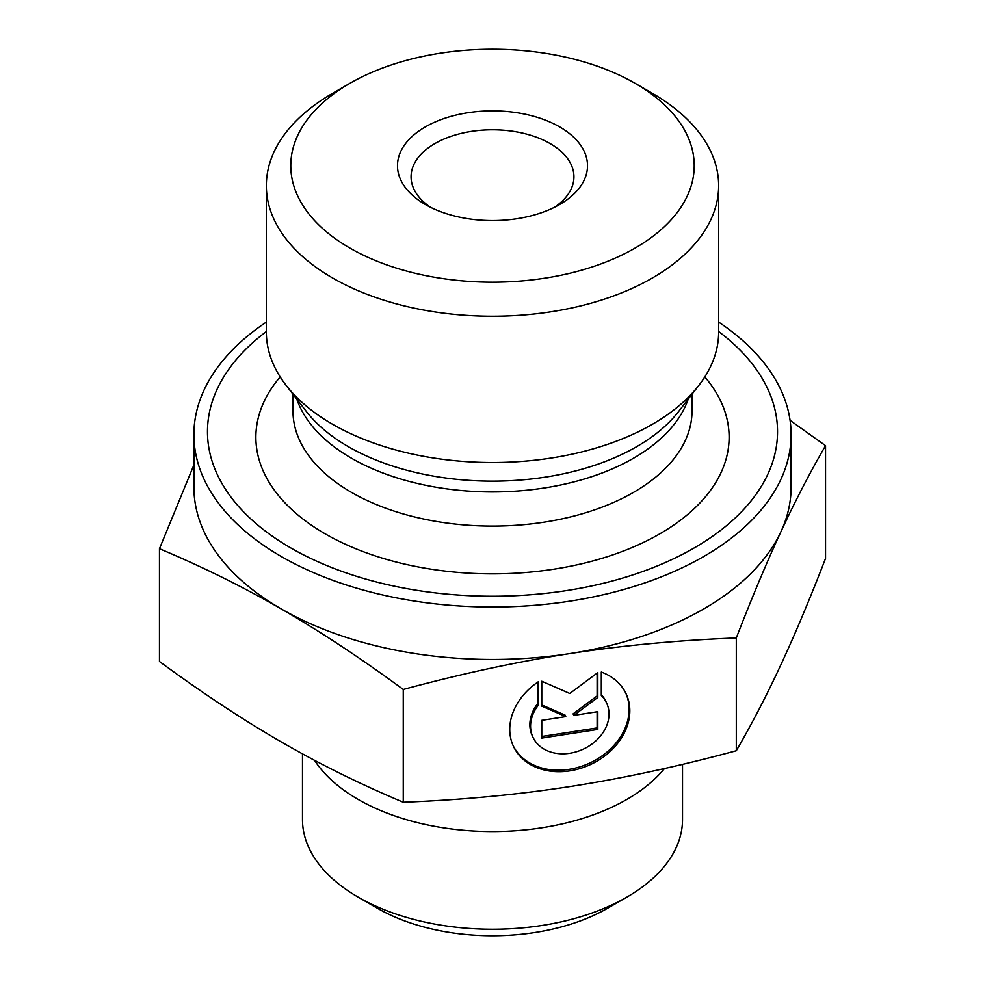 <?xml version="1.0" encoding="UTF-8"?>
<svg xmlns="http://www.w3.org/2000/svg" width="985" height="985" viewBox="0 0 985 985"><rect width="100%" height="100%" fill="white"/><g stroke="black" fill="none" stroke-linecap="round" stroke-linejoin="round"><path stroke-width="1.48" d="M601.306 672.041A62.153 49.016 -24.9 0 1 626.164 693.933A62.153 49.016 -24.9 0 1 590.421 764.569A62.153 49.016 -24.9 0 1 513.407 746.273A62.153 49.016 -24.9 0 1 538.266 681.792L538.266 705.248A40.619 32.025 155.1 0 0 532.947 737.199A40.619 32.025 155.1 0 0 583.268 749.154A40.619 32.025 155.1 0 0 606.625 703.007A40.619 32.025 155.1 0 0 601.306 695.484L601.306 672.041M513.062 745.51A62.153 49.016 155.1 0 0 589.719 763.055A62.153 49.016 155.1 0 0 625.795 693.181M601.306 694.696A40.619 32.025 -24.9 0 1 605.923 701.492L606.625 703.007M532.947 737.199L532.245 735.684A40.619 32.025 -24.9 0 1 537.551 703.733L537.551 682.273M538.266 705.248L537.551 703.733M597.809 729.429L541.762 738.097L541.762 720.33L565.772 716.612L541.762 706.122L541.762 681.251L569.786 693.502L597.809 672.583L597.809 697.454L573.787 715.381L597.809 711.663L597.809 729.429L597.107 727.915L597.107 711.773M573.787 715.381L573.085 713.866L597.107 695.939L597.107 673.1M597.809 697.454L597.107 695.939M541.762 704.915L565.07 715.098L565.772 716.612M541.762 736.472L597.107 727.915M790.068 420.349L825.541 445.676C809.904 472.652 795.03 501.328 780.92 531.715A298.603 172.4 0 0 0 791.103 487.095L791.103 434.644A298.603 172.4 180 0 1 569.786 601.17A298.603 172.4 180 0 1 193.897 434.644A298.603 172.4 180 0 1 266.356 322.083M780.92 531.715C766.822 562.09 751.949 597.513 736.3 637.96C677.914 640.25 622.409 645.471 569.786 653.609A298.603 172.4 0 0 0 780.92 531.715M569.786 653.609C517.162 661.748 461.645 673.703 403.259 689.475C360.522 658.066 319.879 631.237 281.353 608.989A298.603 172.4 0 0 0 569.786 653.609M193.897 434.644L193.897 487.095A298.603 172.4 0 0 0 281.353 608.989C242.839 586.752 202.196 566.658 159.459 548.719L193.897 464.957M159.459 548.719L159.459 661.489C202.196 692.911 242.839 719.739 281.353 741.976C319.879 764.212 360.522 784.306 403.259 802.246C461.645 799.955 517.162 794.735 569.786 786.596C622.409 778.458 677.914 766.502 736.3 750.73L736.3 637.96M736.3 750.73C751.949 723.753 766.822 695.078 780.92 664.69C795.03 634.315 809.904 598.892 825.541 558.446L825.541 445.676M403.259 802.246L403.259 689.475M349.86 83.356L332.585 93.341A226.144 130.562 0 0 0 266.356 185.66L266.356 331.957A226.144 130.562 0 0 0 286.056 385.258A226.144 130.562 0 0 0 551.034 458.074A226.144 130.562 0 0 0 698.944 385.258A226.144 130.562 0 0 0 718.644 331.957L718.644 185.66A226.144 130.562 0 0 0 652.415 93.341L635.14 83.356A201.716 116.464 180 0 1 635.14 248.06A201.716 116.464 180 0 1 349.86 248.06A201.716 116.464 180 0 1 349.86 83.356A201.716 116.464 180 0 1 635.14 83.356M718.644 331.514A285.022 164.557 180 0 1 566.264 590.631A285.022 164.557 180 0 1 255.521 523.109A285.022 164.557 180 0 1 266.356 331.514M430.482 207.269A81.435 47.021 180 0 1 411.065 176.795A81.435 47.021 180 0 1 492.5 129.774A81.435 47.021 180 0 1 573.935 176.795A81.435 47.021 180 0 1 554.518 207.269M425.323 204.498A95.003 54.852 0 0 0 559.677 204.498A95.003 54.852 0 0 0 559.677 126.917A95.003 54.852 0 0 0 425.323 126.917A95.003 54.852 0 0 0 425.323 204.498L425.323 204.498M266.356 185.66A226.144 130.562 0 0 0 332.585 277.979A226.144 130.562 0 0 0 551.034 311.777A226.144 130.562 0 0 0 718.644 185.66M718.644 322.083A298.603 172.4 180 0 1 791.103 434.644M664.469 768.522A190.019 109.704 180 0 1 541.676 827.819A190.019 109.704 180 0 1 314.56 760.346M682.519 764.348L682.519 819.557A190.019 109.704 180 0 1 626.866 897.126A190.019 109.704 180 0 1 541.676 925.518A190.019 109.704 180 0 1 358.134 897.126A190.019 109.704 180 0 1 302.481 819.557L302.481 753.845M358.134 897.126L377.329 908.207A162.87 94.031 0 0 0 607.671 908.207L626.866 897.126M296.78 399.097A199.524 115.196 0 0 0 544.139 488.018A199.524 115.196 0 0 0 688.22 399.097M698.944 385.258L678.616 411.508A203.883 117.707 180 0 1 545.271 477.146A203.883 117.707 180 0 1 306.384 411.508L286.056 385.258M692.024 394.209L692.024 410.893A199.524 115.196 180 0 1 544.139 522.161A199.524 115.196 180 0 1 292.976 410.893L292.976 394.209M280.183 376.923A236.622 136.619 0 0 0 309.647 523.946A236.622 136.619 0 0 0 553.742 569.195A236.622 136.619 0 0 0 704.817 376.923"/></g></svg>
